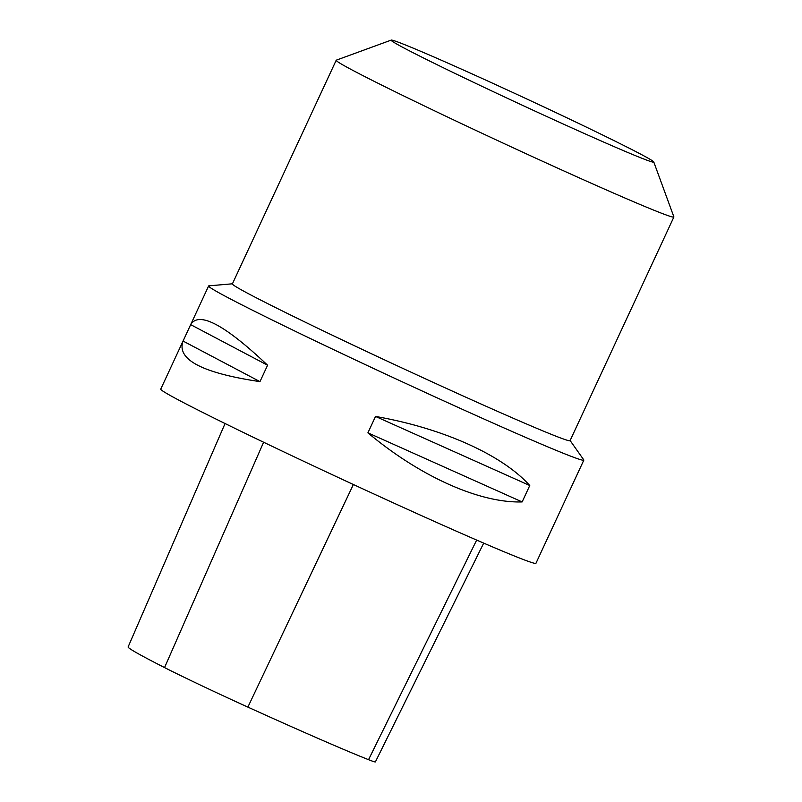 <?xml version="1.0" encoding="UTF-8"?>
<svg xmlns="http://www.w3.org/2000/svg" width="802" height="802" viewBox="0 0 802 802"><rect width="100%" height="100%" fill="white"/><g stroke="black" fill="none" stroke-linecap="round" stroke-linejoin="round"><path stroke-width="1.2" d="M570.122 440.549L583.736 459.827A206.826 5.413 -155.1 0 1 583.826 460.137A206.826 5.413 -155.1 0 1 574.152 457.471A206.826 5.413 -155.1 0 1 364.95 364.439A206.826 5.413 -155.1 0 1 208.62 285.973A206.826 5.413 -155.1 0 1 208.921 285.843L232.43 283.798M182.996 341.191L190.726 324.529C199.046 311.106 224.67 324.67 267.587 365.221L259.968 381.632C202.224 373.03 176.56 359.547 182.996 341.191L160.741 389.12A206.826 5.413 24.9 0 0 346.063 481.12A206.826 5.413 24.9 0 0 535.947 563.285L583.826 460.137M529.761 485.521L522.142 501.932C479.596 503.205 420.348 476.669 367.907 432.839L375.526 416.438C442.834 428.228 502.082 454.764 529.761 485.521L375.526 416.438M225.071 423.526L128.119 646.943A221.282 5.794 24.9 0 0 164.55 667.585A81.664 2.135 24.9 0 0 247.878 707.113A221.282 5.794 24.9 0 0 368.549 759.684A81.664 2.135 24.9 0 0 375.386 761.9L483.706 543.114M183.056 341.05L259.968 381.632M190.675 324.64L267.587 365.221M367.907 432.839L522.142 501.932M653.77 161.974L673.88 216.871A186.144 4.872 -155.1 0 1 673.88 217.011L570.072 440.649A186.144 4.872 -155.1 0 1 561.36 438.253A186.144 4.872 -155.1 0 1 373.08 354.514A186.144 4.872 -155.1 0 1 232.39 283.898L336.198 60.26A186.144 4.872 -155.1 0 1 336.309 60.17L391.216 40.1A144.781 3.789 -155.1 0 1 524.047 97.694A144.781 3.789 -155.1 0 1 653.77 161.974A144.781 3.789 -155.1 0 1 647.003 160.22A144.781 3.789 -155.1 0 1 498.864 94.295A144.781 3.789 -155.1 0 1 391.216 40.1M673.88 217.011A186.144 4.872 -155.1 0 1 665.179 214.605A186.144 4.872 -155.1 0 1 476.889 130.876A186.144 4.872 -155.1 0 1 336.198 60.26M164.55 667.585L263.617 442.233M247.878 707.113L353.381 484.508M368.549 759.684L476.669 540.077M190.726 324.529L208.62 285.973"/></g></svg>
